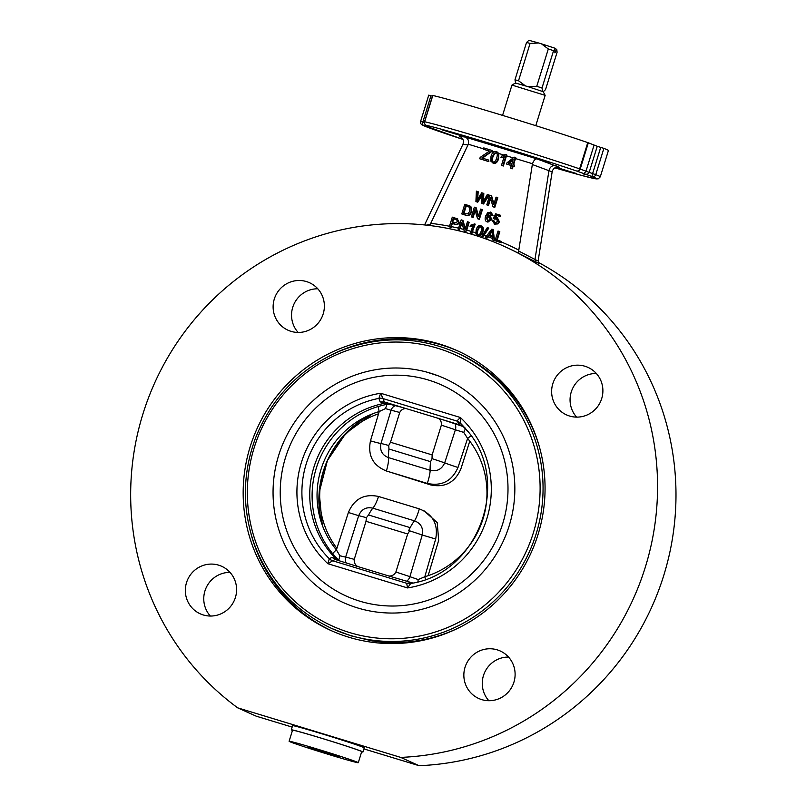 <?xml version="1.0" encoding="UTF-8"?>
<svg xmlns="http://www.w3.org/2000/svg" width="806" height="806" viewBox="0 0 806 806"><rect width="100%" height="100%" fill="white"/><g stroke="black" fill="none" stroke-linecap="round" stroke-linejoin="round"><path stroke-width="1.21" d="M361.642 751.857A37.509 0.937 -162.8 0 0 362.952 752.008A37.509 0.937 -162.8 0 0 362.297 751.615A37.509 0.937 -162.8 0 0 323.841 738.931A37.509 0.937 -162.8 0 0 291.298 729.833A37.509 0.937 -162.8 0 0 292.467 730.448M289.112 741.278L292.538 730.216A36.199 0.907 17.2 0 1 325.332 739.424A36.199 0.907 17.2 0 1 361.713 751.625L358.287 762.688A36.199 0.907 17.2 0 1 323.438 752.854A36.199 0.907 17.2 0 1 289.112 741.278A36.199 0.907 17.2 0 1 321.906 750.487A36.199 0.907 17.2 0 1 358.287 762.688M291.298 729.833L292.578 725.682A37.509 0.937 17.2 0 1 325.12 734.78A37.509 0.937 17.2 0 1 363.587 747.464A37.509 0.937 17.2 0 1 364.241 747.867L362.952 752.008M363.909 748.915L419.11 765.7L400.683 757.398L237.71 707.849L256.137 716.151L292.145 727.093M330.964 753.842L339.648 756.894L332.394 755.041L307.751 747.071L330.964 753.842M316.657 749.439L316.446 750.134M332.586 754.416L332.394 755.041M400.683 757.398A267.914 262.534 -65.7 0 0 652.155 540.463A267.914 262.534 -65.7 0 0 504.183 246.344A267.914 262.534 -65.7 0 0 167.255 358.358A267.914 262.534 -65.7 0 0 237.71 707.849M538.267 262.353A267.914 262.534 114.3 0 1 668.668 557.46A267.914 262.534 114.3 0 1 419.11 765.7M504.183 246.344L505.493 246.938A267.914 262.534 114.3 0 1 518.873 253.437L539.013 263.491M424.571 224.945L462.946 144.274C464.135 140.919 463.158 138.33 460.025 136.526L460.679 136.869M449.486 226.244A270.806 265.375 -65.7 0 0 430.736 223.343L468.316 144.224C469.062 140.778 468.014 138.39 465.173 137.06L459.339 136.264M518.873 253.437L518.651 251.009L532.333 164.525L552.14 171.859C553.017 168.525 555.203 166.923 558.709 167.074L536.977 158.893L465.173 137.06M513.573 164.807L515.508 158.57L532.514 163.749L532.333 164.525M514.5 165.089L514.631 166.57L513.17 166.127L512.354 168.776L510.49 168.132L511.306 165.482L506.601 164.051L506.984 162.802L514.157 157.14L515.246 157.472L513.029 164.636L514.5 165.089L514.107 166.328L512.646 165.885L511.82 168.535L510.49 168.132M511.286 165.552L506.601 164.051M506.239 154.681L506.742 154.913A5.793 1.149 106.9 0 1 506.48 155.83L503.327 166.026L501.463 165.381L504.143 156.737L500.969 157.563L501.372 156.243L505.372 154.42L506.239 154.681L502.793 165.794L501.463 165.381M504.667 156.969L500.969 157.563M496.839 151.901L498.813 153.503L498.632 158.631C497.473 162.389 495.71 163.91 493.353 163.195L490.713 161.069L491.025 156.243C492.194 152.475 493.957 150.944 496.325 151.669L497.312 152.082M491.579 150.279L491.176 151.578L481.797 157.976L488.738 160.082L488.325 161.391L479.731 158.782L480.154 157.422L489.464 151.065L483.378 149.211L483.791 147.901L492.093 150.51A5.793 1.149 106.9 0 1 491.841 151.377L482.401 158.157M488.738 160.082L488.859 161.633L479.731 158.782M489.373 151.115L483.378 149.211M457.838 219.01L457.093 218.668L459.219 222.396C458.815 224.239 457.324 224.864 454.755 224.249L452.307 223.514L451.068 227.433L449.305 226.818L452.297 217.146L457.304 218.769L458.695 222.154C458.292 224.008 456.8 224.622 454.221 224.018L451.783 223.272L450.564 227.211M462.443 220.229L465.092 229.347L467.45 221.751L468.649 222.113L465.646 231.796L464.357 231.403L461.717 222.285L459.36 229.881L458.161 229.519L461.153 219.837L462.976 220.461L465.324 228.582M468.649 222.113L469.173 222.345L466.745 230.184L465.646 231.796M473.384 225.942L470.079 226.426L470.432 225.277L474.684 223.907L471.681 233.629L470.513 233.277L472.86 225.7L470.079 226.426M474.684 223.907L475.218 224.149L471.681 233.629M481.313 226.002C483.358 226.546 483.882 228.511 482.875 231.886L481.635 234.596L477.293 235.483L478.049 235.785M488.245 227.897L488.779 228.128L482.754 237.216L481.454 236.773L487.308 227.604L488.245 227.897L482.401 237.065M493.191 229.579L494.541 240.651L492.647 239.997L492.446 236.732L488.466 235.523L486.512 238.133L485.182 237.73L491.831 229.156L493.191 229.579L494.078 240.44M499.287 231.423L496.647 239.966L501.322 241.387L500.969 242.535L495.025 240.722L498.027 231.04L499.287 231.423L499.811 231.665L497.191 240.128M501.322 241.387L501.695 242.122L500.969 242.535M491.076 212.3L493.04 215.534L491.317 215.041L490.179 213.016L489.101 213.036L486.834 216.109L490.441 215.897M490.703 213.258L489.625 213.268L487.358 216.34M490.068 215.756L491.912 219.746L487.388 221.912C485.272 221.388 484.658 219.484 485.534 216.21L487.821 212.441L491.519 212.462M470.23 206.155L471.399 207.273L471.681 211.686C470.372 215.121 468.387 216.3 465.737 215.232L461.778 213.943L464.77 204.271L469.697 205.913L470.875 207.031L471.157 211.444C469.848 214.88 467.863 216.068 465.213 214.99L461.778 213.943M482.089 195.334L481.494 195.203L477.202 201.974L475.913 201.571L476.386 191.123L478.2 191.757L477.626 199.263M477.676 191.516L476.951 200.412L481.756 192.765L483.812 193.46L483.519 200.926M483.288 193.228L482.804 202.195L487.338 194.458L489.131 195.082L483.54 203.978L481.787 203.364L482.129 194.155L481.494 195.203M482.028 195.435L477.736 202.205L475.913 201.571M491.066 195.596L493.715 204.714L496.063 197.107L497.272 197.48L494.269 207.162L492.98 206.769L490.33 197.641L487.983 205.248L486.784 204.875L489.776 195.203L491.589 195.828L493.947 203.948M497.272 197.48L497.796 197.712L494.793 207.394L492.98 206.769M490.622 198.649L488.507 205.48L486.784 204.875M475.651 207.575L478.301 216.693L480.648 209.097L481.857 209.459L478.855 219.141L477.565 218.748L474.915 209.631L472.568 217.227L471.359 216.864L474.361 207.182L476.175 207.807L478.532 215.927M481.857 209.459L482.381 209.701L479.379 219.373L477.565 218.748M475.208 210.628L473.092 217.469L471.359 216.864M497.433 217.832L499.418 221.872L497.957 223.917L494.592 224.139L492.355 220.461L494.138 220.975L495.398 223.353M496.839 218.799L494.773 219.202L493.191 218.486L495.65 213.792L500.375 215.232L500.032 216.361L496.234 215.212L494.914 217.65L497.836 217.983M500.375 215.232L500.556 216.602L496.768 215.454L495.66 217.489M495.025 240.722L501.483 242.767M481.454 236.773L482.754 237.216M470.513 233.277L472.044 233.79M452.307 223.514L451.783 223.272M454.594 222.879L452.136 222.134L453.204 218.668L456.79 219.857L457.385 221.801L454.594 222.879M457.314 220.088L456.79 219.857M456.166 219.645L453.738 218.91L452.68 222.295M453.738 218.91L453.204 218.668M489.625 213.268L489.101 213.036M489.544 215.524L491.388 219.514L487.912 222.144M493.04 215.534L491.317 215.041M490.552 212.059L492.506 215.303M487.66 220.925L486.441 218.013L488.98 216.492L490.159 219.222L487.449 220.844M488.184 221.166L486.965 218.255L489.242 216.592M471.399 207.273L470.875 207.031M465.425 213.802L463.39 213.187L465.677 205.792L469.243 207.092L469.868 211.031L467.954 213.832L465.425 213.802M468.659 206.759L469.243 207.092M469.767 207.333L466.211 206.034L463.944 213.348M466.211 206.034L465.677 205.792M488.607 194.84L483.016 203.737L481.787 203.364M483.54 203.978L483.016 203.737M477.736 202.205L477.202 201.974M494.793 207.394L494.269 207.162M488.507 205.48L487.983 205.248M479.379 219.373L478.855 219.141M473.092 217.469L472.568 217.227M493.604 220.733L494.864 223.121L497.614 221.368L496.264 218.547L494.239 218.97M500.556 216.602L500.032 216.361M496.768 215.454L496.234 215.212M496.899 217.6L498.894 221.63L497.433 223.685L494.068 223.907L495.096 224.33M480.779 225.761C482.834 226.315 483.358 228.269 482.351 231.644C481.333 234.929 479.792 236.259 477.726 235.644L475.872 233.992L476.155 229.76C477.172 226.466 478.714 225.126 480.779 225.761L481.726 226.154M478.029 234.667C476.769 234.586 476.548 233.075 477.354 230.123L478.966 227.04L480.467 226.738C481.726 226.818 481.948 228.34 481.142 231.282C480.144 234.163 479.107 235.292 478.029 234.667L477.827 234.596M480.991 226.98L479.489 227.282L477.877 230.365C477.071 233.307 477.303 234.818 478.552 234.909M492.647 239.997L494.541 240.651M492.456 236.813L488.466 235.523M485.182 237.73L486.925 238.324L488.99 235.765M492.375 235.574L489.151 234.596L492.164 230.375L492.375 235.574M492.164 231.493L489.726 234.768M491.61 232.309L491.076 232.068M515.508 158.57A5.793 1.149 106.9 0 0 515.759 157.704L515.246 157.472M514.631 166.57L514.107 166.328M513.17 166.127L512.646 165.885M512.354 168.776L511.82 168.535M513.241 159.245L511.699 164.233L508.294 163.195L513.241 159.245M512.969 160.112L508.888 163.376M496.325 151.669C498.662 152.294 499.267 154.54 498.108 158.399C496.949 162.147 495.186 163.668 492.829 162.963L493.353 163.195M493.171 161.845C491.741 161.754 491.479 160.021 492.406 156.656L494.249 153.13L495.962 152.787C497.403 152.888 497.655 154.611 496.738 157.976C495.589 161.271 494.4 162.56 493.171 161.845L492.95 161.764M496.486 153.029L494.773 153.372L492.929 156.898C492.013 160.263 492.265 161.996 493.695 162.087M491.7 151.82L491.176 151.578M483.217 157.623L482.693 157.392M488.859 161.633L488.325 161.391M503.327 166.026L502.793 165.794M552.14 171.91L538.126 260.963L534.972 259.532L548.977 170.489M548.987 170.439C550.085 166.681 552.473 165.099 556.13 165.693M532.514 163.749C533.713 160.434 535.204 158.812 536.977 158.893M557.319 167.678L576.502 173.562L557.319 167.678M462.765 139.035L461.103 138.37L462.553 138.682M550.055 163.014L538.529 159.185L550.055 163.014M461.677 135.871L442.484 129.988L461.677 135.871M587.765 142.591L579.635 168.867A2.892 2.217 108.9 0 1 576.643 171.023A2.892 2.821 -66.8 0 0 580.199 169.079L588.33 142.803L587.765 142.591A94.131 2.347 -162.8 0 0 501.372 115.026A94.131 2.347 -162.8 0 0 432.802 95.481L432.711 95.481M428.389 126.33L426.455 125.363A2.892 2.761 -77.4 0 1 424.671 121.756L432.802 95.481M594.032 145.241L585.891 171.517L583.544 173.975C586.456 174.63 588.309 174.167 589.115 172.575L597.256 146.299L588.33 142.803M464.357 231.403L466.039 231.967M462.009 223.282L459.36 229.881M458.161 229.519L459.803 230.083M449.305 226.818L451.068 227.433M430.736 223.343L430.364 224.169L426.424 225.136M538.126 260.963L539.274 263.713M534.972 259.532L536.232 262.413M429.255 225.468L430.333 224.179M432.671 95.461L424.54 121.736A2.892 2.861 -64.2 0 0 426.455 125.363A91.239 2.277 17.2 0 1 492.909 144.304A91.239 2.277 17.2 0 1 576.643 171.023L592.259 176.635A91.239 2.277 17.2 0 1 554.871 167.85L581.297 175.345L596.087 178.892L598.264 178.821L600.279 176.846L608.409 150.571A94.131 2.347 -162.8 0 0 603.875 148.375L597.256 146.299M432.449 96.186L428.742 95.128L420.621 121.394A2.892 2.892 -53.7 0 0 422.515 125.021L430.666 127.439M426.938 372.16L437.9 375.727M511.951 85.083L515.477 83.008L528.142 86.695L543.184 91.693L545.148 95.36L511.951 85.083L502.571 115.389M555.092 48.481L556.765 49.448L557.097 52.269L545.541 89.607L543.244 91.753M556.765 49.448L554.901 52.853L554.84 48.179L541.41 43.826L548.312 48.954L553.571 50.677L555.344 48.813M542.65 91.461L542.005 88.015L553.571 50.677M528.927 40.3L526.54 42.456L530.086 43.413L538.7 43L528.927 40.3M538.7 43L541.41 43.826M525.431 85.879L518.53 80.751L530.086 43.413M548.312 48.954L536.756 86.292L528.142 86.695M542.005 88.015L536.756 86.292M518.53 80.751L514.984 79.794L515.628 83.24M526.54 42.456L514.984 79.794M438.091 375.798L426.646 372.08M186.518 582.627A26.064 25.54 -65.7 0 0 200.261 613.829A26.064 25.54 -65.7 0 0 234.254 600.551A26.064 25.54 -65.7 0 0 221.68 566.296A26.064 25.54 -65.7 0 0 186.518 582.627M481.766 699.628A26.064 25.54 -65.7 0 0 513.392 683.72A26.064 25.54 -65.7 0 0 500.183 650.966A26.064 25.54 -65.7 0 0 466.19 664.245A26.064 25.54 -65.7 0 0 478.764 698.5A26.064 25.54 -65.7 0 0 481.766 699.628M306.461 281.576A26.064 25.54 -65.7 0 0 274.836 297.485A26.064 25.54 -65.7 0 0 288.044 330.228A26.064 25.54 -65.7 0 0 322.037 316.96A26.064 25.54 -65.7 0 0 309.464 282.705A26.064 25.54 -65.7 0 0 306.461 281.576M601.709 398.577A26.064 25.54 -65.7 0 0 587.967 367.375A26.064 25.54 -65.7 0 0 553.974 380.644A26.064 25.54 -65.7 0 0 566.558 414.909A26.064 25.54 -65.7 0 0 601.709 398.577M439.492 344.011A153.503 150.42 -65.7 0 0 253.286 437.708A153.503 150.42 -65.7 0 0 331.054 630.554A153.503 150.42 -65.7 0 0 531.255 552.402A153.503 150.42 -65.7 0 0 457.183 350.65A153.503 150.42 -65.7 0 0 439.492 344.011M576.643 417.125A26.064 25.54 114.3 0 1 572.401 388.955A26.064 25.54 114.3 0 1 596.309 373.47M298.129 332.445A26.064 25.54 114.3 0 1 293.888 304.275A26.064 25.54 114.3 0 1 317.806 288.79M488.849 700.716A26.064 25.54 114.3 0 1 484.608 672.547A26.064 25.54 114.3 0 1 508.526 657.061M210.346 616.036A26.064 25.54 114.3 0 1 204.946 590.929A26.064 25.54 114.3 0 1 230.012 572.381M332.052 354.569A153.503 150.42 114.3 0 1 442.121 345.19A153.503 150.42 114.3 0 1 458.493 351.245M332.364 631.138A153.503 150.42 114.3 0 1 251.099 534.207M332.072 628.63A151.337 148.294 -65.7 0 0 536.171 533.814A151.337 148.294 -65.7 0 0 456.418 352.685C419.019 336.505 381.047 335.618 342.52 350.016C301.525 366.881 272.609 396.028 255.744 437.457C242.525 472.81 241.971 508.183 254.081 543.566C268.64 582.698 294.643 611.059 332.072 628.63L350.953 635.833L371.596 640.79A151.337 148.294 -65.7 0 0 458.201 628.116M539.587 447.521A151.337 148.294 -65.7 0 0 460.246 354.418L456.418 352.685M460.569 425.437L464.185 427.392L460.337 423.09L460.337 417.488L456.911 421.044L460.569 425.437L462.533 426.324L454.927 423.805A7.244 5.864 109.2 0 1 455.37 429.81L463.742 432.389L465.727 428.067M346.187 562.86A7.244 7.053 -78.9 0 1 345.623 557.137L339.9 555.757L338.701 560.432L332.707 553.702A91.955 90.111 114.3 0 1 378.276 406.486A7.244 1.098 73.4 0 0 379.213 411.554L385.459 408.592L387.082 404.159L390.396 404.39L384.391 401.972L380.664 393.257L378.911 398.386L380.15 401.841L384.381 403.343A91.955 90.111 -65.7 0 0 313.927 467.107A91.955 90.111 -65.7 0 0 336.173 559.062L332.001 557.399L335.588 559.636L357.683 566.517C355.073 564.865 353.935 562.477 354.247 559.364L366.025 521.311L407.665 533.975L409.67 530.842L408.733 530.539A37.65 7.445 -73.1 0 1 410.173 527.648L368.533 514.984L366.387 517.684L366.025 521.311M384.462 401.993L460.468 425.105M440.801 419.12A34.94 0.877 17.2 0 1 454.927 423.805M437.91 418.012C440.58 419.745 441.718 422.122 441.356 425.155L432.137 454.906L390.497 442.252L388.734 445.486L388.955 449.013L430.595 461.677L432.016 458.654L432.137 454.906M463.742 432.389L467.621 438.434A86.413 84.67 114.3 0 1 424.802 576.764L418.183 579.554L417.901 581.801M471.057 435.875A7.244 1.3 140.6 0 0 467.621 438.434L457.989 467.47A14.478 0.655 18.1 0 1 444.68 462.866C441.769 469.344 436.923 471.812 430.142 470.271A14.478 2.499 -72.3 0 1 427.321 483.429C441.718 486.451 451.944 481.132 457.989 467.47M385.459 408.592L391.081 410.264A37.65 0.937 17.2 0 1 399.716 412.491C401.116 409.78 403.423 408.44 406.607 408.491M399.716 412.491L390.497 442.252M430.595 461.677A37.65 7.445 -73.1 0 0 430.142 470.271L388.502 457.617C382.135 455.148 379.626 450.433 380.976 443.491L391.081 410.264A7.244 7.053 -78.9 0 1 395.272 405.67A34.94 0.877 17.2 0 1 404.128 407.977M390.396 404.39L395.272 405.67M378.276 406.486L387.082 404.159M332.707 553.702A7.244 1.3 -39.4 0 1 336.394 549.883A86.413 84.67 114.3 0 1 379.213 411.554L370.468 440.852C367.596 455.461 372.896 465.505 386.386 470.986L427.321 483.429M339.9 555.757L336.394 549.883L348.383 512.485L358.67 515.689C361.451 509.211 366.176 506.702 372.825 508.173L414.465 520.837C420.923 523.326 423.523 528.051 422.253 535.023L435.673 539.023C438.424 524.394 432.983 514.349 419.342 508.868A14.478 2.418 -74 0 1 414.465 520.837A37.65 7.445 106.9 0 0 410.173 527.648M406.556 581.207A7.244 5.864 -70.8 0 0 409.901 576.683A37.65 0.937 -162.8 0 0 395.887 572.028C394.386 574.779 392.089 576.119 388.996 576.038L357.683 566.517M395.887 572.028L407.665 533.975M412.863 583.04L388.996 576.038M418.183 579.554L409.901 576.683L422.253 535.023A37.65 0.937 -162.8 0 0 409.67 530.842A37.65 0.937 -162.8 0 0 408.733 530.539M425.608 579.312A7.244 1.098 -106.6 0 1 424.802 576.764L435.673 539.023M419.342 508.868L378.538 496.466A14.478 3.305 -72.2 0 1 372.825 508.173A37.65 7.445 -73.1 0 0 368.533 514.984M378.538 496.466C364.262 493.504 354.217 498.843 348.383 512.485M354.247 559.364A37.65 0.937 -162.8 0 0 345.623 557.137L358.67 515.689A37.65 0.937 -162.8 0 1 366.387 517.684M441.356 425.155A37.65 0.937 17.2 0 1 455.37 429.81L444.68 462.866A37.65 0.937 17.2 0 0 432.016 458.654M388.955 449.013A37.65 7.445 -73.1 0 0 388.502 457.617A14.478 3.224 -73.9 0 1 386.386 470.986M388.734 445.486A37.65 0.937 17.2 0 0 380.976 443.491A14.478 0.715 16.8 0 1 370.468 440.852M337.664 560.261L336.173 559.062M467.712 431.361A91.955 90.111 -65.7 0 0 464.155 427.593M384.381 403.343L386.537 404.269M332.001 557.399L329.281 558.699A8.685 8.564 -112.5 0 0 332.807 560.744L335.115 559.465M382.981 398.668A8.685 8.503 -22.4 0 0 378.911 398.386A94.514 92.609 114.3 0 0 306.199 463.974A94.514 92.609 114.3 0 0 329.281 558.699L329.271 558.729A8.685 8.413 -98.2 0 0 332.687 560.775L332.807 560.744M329.271 558.729L327.891 563.716L332.687 560.775L406.687 583.272L407.564 587.937L410.677 583.484A8.685 8.523 -106 0 1 406.687 583.272L406.829 583.252A8.685 8.332 84.8 0 0 409.952 583.584A8.685 8.332 84.8 0 1 409.952 583.584A8.685 8.332 84.8 0 0 410.536 583.514M460.337 423.09A8.685 8.463 -29.2 0 0 456.911 421.044L382.91 398.547A8.685 8.352 -38.3 0 0 378.921 398.335M380.15 401.841L384.391 401.972M388.432 403.504L384.452 403.322M409.962 583.584L410.707 583.473C479.056 573.691 512.697 479.872 466.029 429.286A94.514 92.609 114.3 0 0 460.387 423.16A8.685 8.272 -42.1 0 0 457.002 421.175M460.538 425.125L464.185 427.392M378.548 413.8A86.413 84.67 -65.7 0 0 336.888 548.352M424.087 510.843L437.225 522.59L438.666 540.373L428.107 575.706M469.767 441.154L460.911 468.78C454.997 482.502 444.912 487.882 430.666 484.93L385.107 470.563M462.946 144.274L468.024 144.969M518.863 250.132A270.806 265.375 -65.7 0 0 501.695 242.122M506.48 155.83L513.221 157.875M498.813 153.503L504.385 155.195M491.841 151.377L493.705 151.941M468.316 144.224L483.499 148.838M458.574 228.169A270.806 265.375 -65.7 0 0 451.35 226.617M471.097 231.372A270.806 265.375 -65.7 0 0 466.745 230.184M475.651 232.702A270.806 265.375 -65.7 0 0 472.82 231.866M482.633 234.929A270.806 265.375 -65.7 0 0 481.635 234.596M486.371 236.198A270.806 265.375 -65.7 0 0 484.124 235.423M495.388 239.553A270.806 265.375 -65.7 0 0 494.481 239.201M459.219 222.396L458.695 222.154M454.755 224.249L454.221 224.018M491.912 219.746L491.388 219.514M486.965 218.255L486.441 218.013M471.681 211.686L471.157 211.444M465.737 215.232L465.213 214.99M468.205 206.638L467.682 206.396M477.686 198.548L477.162 198.306M483.65 198.78L483.126 198.538M499.418 221.872L498.894 221.63M497.957 223.917L497.433 223.685M482.875 231.886L482.351 231.644M477.877 230.365L477.354 230.123M479.489 227.282L478.966 227.04M498.632 158.631L498.108 158.399M492.929 156.898L492.406 156.656M494.773 153.372L494.249 153.13M534.983 259.472L518.651 251.009M557.732 167.023L559.656 167.285M428.742 95.128L420.611 121.404A2.892 2.892 0 0 0 421.659 124.587L462.946 139.398A91.239 2.277 17.2 0 1 422.515 125.021A2.892 0.574 -73.1 0 1 422.848 122.018L430.978 95.743M600.722 147.347L592.591 173.622L579.635 168.867A94.131 2.347 -162.8 0 0 493.242 141.302A94.131 2.347 -162.8 0 0 424.671 121.756L424.54 121.736A2.892 2.892 0 0 0 426.052 125.202L430.706 127.459M492.557 238.455A270.806 265.375 -65.7 0 0 488.184 236.843M463.782 229.418A270.806 265.375 -65.7 0 0 460.367 228.582M600.279 176.846A94.131 2.347 -162.8 0 0 595.745 174.65L592.591 173.622A2.892 0.574 106.9 0 0 592.259 176.635A2.892 2.74 -68.6 0 0 595.745 174.65L603.875 148.375M420.611 121.404L424.409 122.492M533.34 532.877A148.868 145.886 -65.7 0 0 362.025 346.076A148.868 145.886 -65.7 0 0 285.798 592.319A148.868 145.886 -65.7 0 0 533.34 532.877M509.251 525.583A122.935 120.467 -65.7 0 0 367.778 371.324A122.935 120.467 -65.7 0 0 304.829 574.678A122.935 120.467 -65.7 0 0 509.251 525.583M502.732 523.628A115.822 113.495 -65.7 0 0 369.45 378.306A115.822 113.495 -65.7 0 0 310.149 569.872A115.822 113.495 -65.7 0 0 502.732 523.628M407.564 587.937A98.836 96.851 -65.7 0 0 486.814 518.782A98.836 96.851 -65.7 0 0 460.337 417.488L380.664 393.257A98.836 96.851 -65.7 0 0 301.414 462.422A98.836 96.851 -65.7 0 0 327.891 563.716L407.564 587.937M411.735 582.788L406.829 583.252M338.319 560.049L336.223 559.112M372.301 413.941A94.514 92.609 -65.7 0 0 322.239 525.049M545.148 95.37L535.768 125.665M372.412 413.901L345.905 433.235L327.407 460.538L319.206 492.486L322.279 525.159"/></g></svg>
